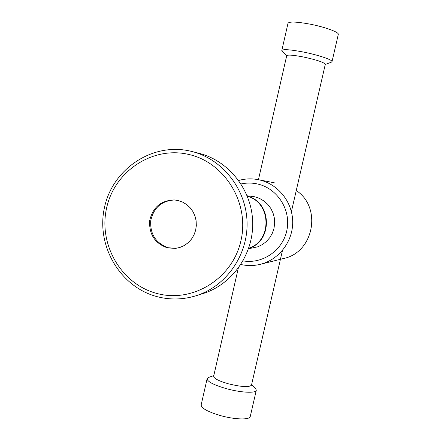 <?xml version="1.0" encoding="UTF-8"?>
<svg xmlns="http://www.w3.org/2000/svg" width="441" height="441" viewBox="0 0 441 441"><rect width="100%" height="100%" fill="white"/><g stroke="black" fill="none" stroke-linecap="round" stroke-linejoin="round"><path stroke-width="0.66" d="M331.125 62.264L332.029 61.597C332.564 59.8 318 54.904 303.193 52.005C289.836 49.491 282.703 49.023 281.793 50.588L286.661 55.908M325.293 64.358L325.32 64.243C323.788 62.253 316.401 59.816 303.149 56.939C292.896 54.998 287.411 54.607 286.694 55.764L258.448 179.702M338.275 34.497L338.319 34.315C338.947 32.105 324.438 26.862 309.582 24.057C296.181 21.653 288.982 21.427 287.99 23.367L281.843 50.384M254.837 387.804L255.852 388.83L256.265 390.395C255.681 393.449 240.466 392.617 226.189 388.609C213.378 384.828 207.027 381.487 207.149 378.576L208.94 377.32M250.279 416.365L250.218 416.646C249.54 420.08 234.281 419.567 220.048 415.472C207.276 411.591 200.991 408.024 201.19 404.761L207.072 378.907M251.508 385.032L251.458 385.23C249 387.43 241.304 386.95 228.366 383.791C218.51 380.903 213.615 378.356 213.676 376.145L238.267 268.249M247.379 196.306C271.447 202.419 272.444 240.874 248.724 248.228M247.335 196.201C272.009 201.895 273.034 241.365 248.691 248.338M247.164 195.787L254.76 196.774L259.54 198.406L263.916 200.958L267.726 204.343L270.813 208.422L273.056 213.042L274.363 218.019L274.688 223.168L274.015 228.278L272.373 233.151L269.826 237.594L266.474 241.442L262.45 244.54L257.913 246.773L248.542 248.757M241.051 183.958C246.58 182.75 252.12 182.767 257.665 184.018C277.301 188.351 290.994 209.585 286.975 229.8C283.216 250.064 262.764 264.374 243.046 260.89M238.68 180.474C245.091 178.666 251.585 178.39 258.15 179.641L259.446 179.917C278.155 184.118 292.548 202.11 292.703 221.784C292.967 241.464 278.96 259.732 260.355 264.313C253.856 265.901 247.362 265.962 240.863 264.49M296.258 190.54C322.266 207.446 313.799 252.456 283.629 258.492L260.355 264.313M157.509 296.754C120.145 287.278 95.813 245.681 104.489 207.419C112.615 169.024 152.228 142.322 190.121 151.065L191.973 151.511C222.633 159.19 246.271 189.206 247.059 222.292C247.991 255.378 225.941 286.584 195.727 295.845C183.021 299.687 170.281 299.996 157.509 296.754M157.261 293.557C121.562 284.528 98.277 244.766 106.573 208.18C114.351 171.477 152.228 145.988 188.412 154.367C224.712 162.189 249.849 202.959 240.929 240.742C232.556 278.657 192.827 303.132 157.261 293.557M175.998 248.338L168.473 247.77C156.031 243.415 150.105 234.458 150.69 220.908C153.595 207.672 161.61 200.694 174.741 199.977M178.087 200.512L182.53 202.061L186.598 204.497L190.115 207.728L192.949 211.619L194.977 216.024L196.118 220.754L196.328 225.627L195.595 230.439L193.952 235.003L191.466 239.132L188.235 242.66L184.393 245.45L180.093 247.384L175.518 248.399L167.486 247.881C154.901 243.449 148.964 234.38 149.675 220.671C152.768 207.314 160.959 200.407 174.256 199.938L178.087 200.512M191.973 151.511L199.051 153.308C228.907 160.789 251.916 189.977 252.682 222.148C253.586 254.314 232.126 284.654 202.7 293.678L195.727 295.845M325.26 64.496L331.704 62.043M332.029 61.597L338.319 34.315M250.218 416.646L256.265 390.395M251.618 384.535L255.852 388.83M251.458 385.23L282.472 250.449M291.407 211.625L325.32 64.243M213.791 375.633L208.56 377.452M274.352 182.806L258.15 179.641"/></g></svg>
